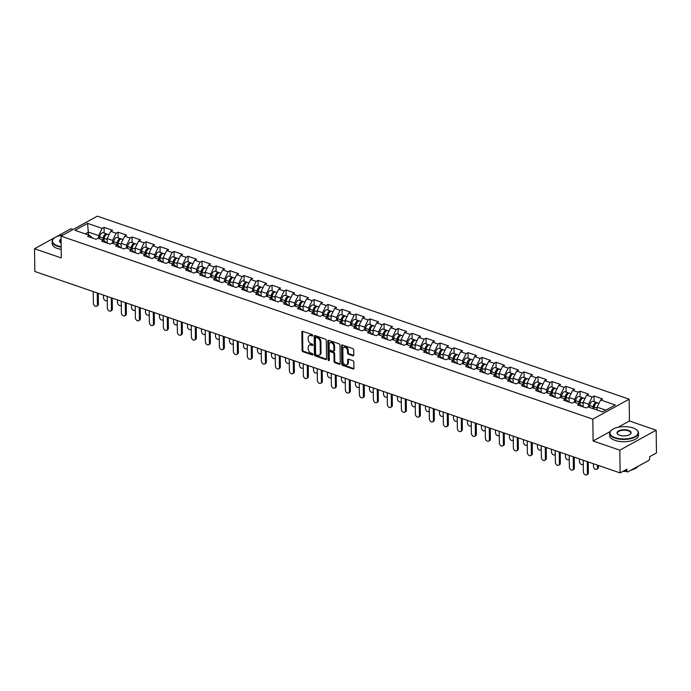 <?xml version="1.0" encoding="UTF-8"?>
<svg xmlns="http://www.w3.org/2000/svg" width="691" height="691" viewBox="0 0 691 691"><rect width="100%" height="100%" fill="white"/><g stroke="black" fill="none" stroke-linecap="round" stroke-linejoin="round"><path stroke-width="1.04" d="M312.729 335.498A0.795 0.553 -118.8 0 0 312.099 334.574L302.744 331.352A1.132 0.786 -118.8 0 0 301.872 332.069L302.097 350.415A1.132 0.786 -118.8 0 0 302.986 351.745L312.349 354.967A0.795 0.553 -118.8 0 0 312.332 353.533L311.123 353.118A3.628 2.522 -118.8 0 1 308.264 348.886L308.246 347.357A3.628 2.522 -118.8 0 1 309.318 345.146A3.628 2.522 -118.8 0 1 311.019 345.068L312.237 345.483A0.795 0.553 -118.8 0 0 312.22 344.058L311.002 343.634A3.628 2.522 -118.8 0 1 308.143 339.402L308.126 337.873A3.628 2.522 -118.8 0 1 309.197 335.671A3.628 2.522 -118.8 0 1 310.907 335.584L312.116 335.999A0.795 0.553 -118.8 0 0 312.729 335.498M352.902 355.779A1.132 0.786 -118.8 0 0 353.775 355.062L353.714 349.914A1.132 0.786 -118.8 0 0 352.816 348.592L342.425 345.008A1.132 0.786 -118.8 0 0 341.553 345.725L341.777 364.079A1.132 0.786 -118.8 0 0 342.676 365.401L353.066 368.977A1.132 0.786 -118.8 0 0 353.939 368.26L353.861 362.041A1.132 0.786 -118.8 0 0 352.963 360.719L348.514 359.19A1.132 0.786 -118.8 0 0 347.651 359.907L347.685 362.991A3.032 2.108 -118.8 0 1 346.787 364.831A3.032 2.108 -118.8 0 1 344.317 364.261A3.032 2.108 -118.8 0 1 342.978 361.367L342.822 349.283A3.032 2.108 -118.8 0 1 343.721 347.443A3.032 2.108 -118.8 0 1 346.191 348.014A3.032 2.108 -118.8 0 1 347.538 350.907L347.564 352.92A1.132 0.786 -118.8 0 0 348.454 354.241L352.902 355.779L353.628 355.373A1.132 0.786 -118.8 0 0 353.723 355.399M593.094 440.97L619.836 450.178L620.112 472.92L34.826 271.477L34.55 248.734L61.292 257.942L61.024 236.132L592.826 419.161L593.094 440.97L610.136 431.607M326.316 340.482A1.132 0.786 -118.8 0 0 325.426 339.16L315.027 335.584A1.132 0.786 -118.8 0 0 314.163 336.301L314.388 354.647A1.132 0.786 -118.8 0 0 315.277 355.969L325.668 359.545A1.132 0.786 -118.8 0 0 326.541 358.828L326.316 340.482M328.726 340.3L339.117 343.876A1.132 0.786 -118.8 0 1 340.015 345.198L340.24 363.544A1.132 0.786 -118.8 0 1 339.367 364.261L334.919 362.732A1.132 0.786 -118.8 0 1 334.029 361.41L333.934 353.965A1.132 0.786 -118.8 0 0 333.045 352.643L330.091 351.633A1.132 0.786 -118.8 0 0 329.227 352.35L329.322 360.089A0.795 0.553 -118.8 0 1 328.087 359.666L327.854 341.017A1.132 0.786 -118.8 0 1 328.726 340.3M619.836 450.178L656.174 430.199L629.432 420.992L629.164 399.182L592.826 419.161M629.164 399.182L97.362 216.153L61.024 236.132M594.105 401.678L594.035 395.995L592.144 397.031L588.577 404.226L588.611 407.12M594.035 395.995L602.561 398.932L600.669 399.968L615.258 404.986L602.612 411.94L588.024 406.921L586.141 407.958L577.607 405.021L579.499 403.985L574.022 402.102L572.139 403.138L563.614 400.21L565.497 399.165L560.03 397.282L558.138 398.327L549.613 395.39L551.504 394.354L546.028 392.462L544.137 393.507L535.611 390.57L537.503 389.534L532.027 387.651L530.135 388.688L521.61 385.751L523.502 384.714L518.025 382.831L516.142 383.868L507.617 380.931L509.5 379.895L504.033 378.012L502.141 379.048L493.616 376.111L495.507 375.075L490.031 373.192L488.14 374.228L479.614 371.3L481.506 370.255L476.03 368.372L474.138 369.417L465.613 366.48L467.505 365.444L462.029 363.552L460.137 364.598L451.612 361.661L453.503 360.624L448.027 358.741L446.144 359.778L437.619 356.841L439.502 355.805L434.034 353.922L432.143 354.958L423.618 352.021L425.509 350.985L420.033 349.102L418.141 350.138L409.616 347.202L411.508 346.165L406.032 344.282L404.14 345.319L395.615 342.39L397.506 341.345L392.03 339.462L390.147 340.508L381.622 337.571L383.505 336.534L378.037 334.643L376.146 335.688L367.621 332.751L369.512 331.715L364.036 329.832L362.144 330.868L353.619 327.931L355.511 326.895L350.035 325.012L348.143 326.048L339.618 323.112L341.509 322.075L336.033 320.192L334.142 321.229L325.616 318.292L327.508 317.255L322.032 315.372L320.149 316.409L311.624 313.481L313.507 312.436L308.039 310.553L306.148 311.589L297.622 308.661L299.514 307.625L294.038 305.733L292.146 306.778L283.621 303.841L285.513 302.805L280.036 300.922L278.145 301.958L269.62 299.022L271.511 297.985L266.035 296.102L264.152 297.139L255.627 294.202L257.51 293.165L252.042 291.282L250.151 292.319L241.625 289.382L243.517 288.346L238.041 286.463L236.149 287.499L227.624 284.571L229.516 283.526L224.039 281.643L222.148 282.679L213.623 279.751L215.514 278.715L210.038 276.823L208.146 277.868L199.621 274.932L201.513 273.895L196.037 272.012L194.154 273.049L185.629 270.112L187.511 269.075L182.044 267.192L180.152 268.229L171.627 265.292L173.519 264.256L168.043 262.373L166.151 263.409L157.626 260.472L159.517 259.436L154.041 257.553L152.15 258.589L143.624 255.661L145.516 254.616L140.04 252.733L138.157 253.77L129.632 250.842L131.515 249.805L126.047 247.914L124.155 248.959L115.63 246.022L117.513 244.985L112.046 243.102L110.154 244.139L101.629 241.202L103.52 240.166L98.044 238.283L96.153 239.319L87.627 236.382L89.519 235.346L74.939 230.328L87.584 223.374L102.164 228.393L98.597 235.588L98.632 238.481M104.125 233.04L104.056 227.356L102.164 228.393M104.056 227.356L112.581 230.293L110.69 231.33L116.166 233.213L112.59 240.399L112.624 243.301M118.118 237.859L118.049 232.176L116.166 233.213M118.049 232.176L126.574 235.104L124.691 236.149L130.158 238.032L126.591 245.219L126.626 248.121M132.119 242.679L132.05 236.996L130.158 238.032M132.05 236.996L140.575 239.924L138.684 240.969L144.16 242.852L140.593 250.038L140.627 252.941M146.121 247.499L146.051 241.807L144.16 242.852M146.051 241.807L154.577 244.744L152.685 245.78L158.161 247.663L154.594 254.858L154.629 257.752M160.122 252.319L160.053 246.627L158.161 247.663M160.053 246.627L168.578 249.563L166.686 250.6L172.163 252.483L168.587 259.678L168.63 262.571M174.123 257.13L174.054 251.446L172.163 252.483M174.054 251.446L182.579 254.383L180.688 255.42L186.164 257.302L182.588 264.498L182.623 267.391M188.116 261.949L188.047 256.266L186.164 257.302M188.047 256.266L196.572 259.203L194.689 260.239L200.157 262.122L196.589 269.309L196.624 272.211M202.118 266.769L202.048 261.086L200.157 262.122M202.048 261.086L210.574 264.014L208.682 265.059L214.158 266.942L210.591 274.128L210.625 277.031M216.119 271.589L216.05 265.905L214.158 266.942M216.05 265.905L224.575 268.834L222.683 269.879L228.16 271.762L224.592 278.948L224.627 281.85M230.12 276.409L230.051 270.717L228.16 271.762M230.051 270.717L238.576 273.653L236.685 274.69L242.161 276.573L238.585 283.768L238.62 286.661M244.113 281.228L244.044 275.536L242.161 276.573M244.044 275.536L252.569 278.473L250.686 279.51L256.154 281.392L252.586 288.588L252.621 291.481M258.114 286.039L258.045 280.356L256.154 281.392M258.045 280.356L266.571 283.293L264.679 284.329L270.155 286.212L266.588 293.407L266.622 296.301M272.116 290.859L272.047 285.176L270.155 286.212M272.047 285.176L280.572 288.112L278.68 289.149L284.156 291.032L280.589 298.218L280.624 301.121M286.117 295.679L286.048 289.995L284.156 291.032M286.048 289.995L294.573 292.924L292.682 293.969L298.158 295.852L294.582 303.038L294.625 305.94M300.119 300.499L300.049 294.815L298.158 295.852M300.049 294.815L308.575 297.743L306.683 298.788L312.159 300.671L308.583 307.858L308.618 310.76M314.111 305.318L314.042 299.626L312.159 300.671M314.042 299.626L322.567 302.563L320.684 303.599L326.152 305.482L322.585 312.678L322.619 315.571M328.113 310.138L328.044 304.446L326.152 305.482M328.044 304.446L336.569 307.383L334.677 308.419L340.153 310.302L336.586 317.497L336.621 320.391M342.114 314.949L342.045 309.266L340.153 310.302M342.045 309.266L350.57 312.202L348.679 313.239L354.155 315.122L350.587 322.317L350.622 325.211M356.115 319.769L356.046 314.085L354.155 315.122M356.046 314.085L364.572 317.022L362.68 318.059L368.156 319.942L364.58 327.128L364.615 330.03M370.108 324.589L370.039 318.905L368.156 319.942M370.039 318.905L378.564 321.833L376.681 322.878L382.149 324.761L378.582 331.948L378.616 334.85M384.11 329.408L384.041 323.725L382.149 324.761M384.041 323.725L392.566 326.653L390.674 327.698L396.15 329.581L392.583 336.767L392.618 339.67M398.111 334.228L398.042 328.536L396.15 329.581M398.042 328.536L406.567 331.473L404.676 332.509L410.152 334.392L406.584 341.587L406.619 344.481M412.112 339.048L412.043 333.356L410.152 334.392M412.043 333.356L420.569 336.292L418.677 337.329L424.153 339.212L420.577 346.407L420.62 349.3M426.114 343.859L426.045 338.175L424.153 339.212M426.045 338.175L434.57 341.112L432.678 342.149L438.154 344.032L434.579 351.227L434.613 354.12M440.107 348.679L440.037 342.995L438.154 344.032M440.037 342.995L448.563 345.932L446.68 346.968L452.147 348.851L448.58 356.038L448.614 358.94M454.108 353.498L454.039 347.815L452.147 348.851M454.039 347.815L462.564 350.743L460.672 351.788L466.149 353.671L462.581 360.857L462.616 363.76M468.109 358.318L468.04 352.635L466.149 353.671M468.04 352.635L476.565 355.563L474.674 356.608L480.15 358.491L476.583 365.677L476.617 368.579M482.111 363.138L482.042 357.446L480.15 358.491M482.042 357.446L490.567 360.382L488.675 361.419L494.151 363.302L490.575 370.497L490.61 373.39M496.112 367.957L496.034 362.265L494.151 363.302M496.034 362.265L504.56 365.202L502.677 366.239L508.153 368.122L504.577 375.317L504.611 378.21M510.105 372.769L510.036 367.085L508.153 368.122M510.036 367.085L518.561 370.022L516.678 371.058L522.146 372.941L518.578 380.136L518.613 383.03M524.106 377.588L524.037 371.905L522.146 372.941M524.037 371.905L532.562 374.842L530.671 375.878L536.147 377.761L532.58 384.947L532.614 387.85M538.108 382.408L538.039 376.725L536.147 377.761M538.039 376.725L546.564 379.653L544.672 380.698L550.148 382.581L546.581 389.767L546.616 392.669M552.109 387.228L552.04 381.544L550.148 382.581M552.04 381.544L560.565 384.472L558.673 385.518L564.15 387.401L560.574 394.587L560.608 397.489M566.102 392.047L566.033 386.355L564.15 387.401M566.033 386.355L574.558 389.292L572.675 390.329L578.142 392.22L574.575 399.407L574.61 402.3M580.103 396.867L580.034 391.175L578.142 392.22M580.034 391.175L588.559 394.112L586.668 395.148L592.144 397.031M588.577 404.226L583.1 402.343L583.161 406.93M582.746 406.792L579.499 403.985M586.668 395.148L583.1 402.343M574.575 399.407L569.099 397.524L569.159 402.119M568.753 401.972L565.497 399.165M572.675 390.329L569.099 397.524M560.574 394.587L555.106 392.704L555.158 397.299M554.752 397.161L551.504 394.354M558.673 385.518L555.106 392.704M546.581 389.767L541.105 387.884L541.157 392.479M540.751 392.341L537.503 389.534M544.672 380.698L541.105 387.884M532.58 384.947L527.103 383.064L527.155 387.66M526.749 387.521L523.502 384.714M530.671 375.878L527.103 383.064M518.578 380.136L513.102 378.253L513.163 382.84M512.748 382.702L509.5 379.895M516.678 371.058L513.102 378.253M504.577 375.317L499.101 373.434L499.161 378.02M498.755 377.882L495.507 375.075M502.677 366.239L499.101 373.434M490.575 370.497L485.108 368.614L485.16 373.209M484.754 373.062L481.506 370.255M488.675 361.419L485.108 368.614M476.583 365.677L471.107 363.794L471.158 368.389M470.752 368.251L467.505 365.444M474.674 356.608L471.107 363.794M462.581 360.857L457.105 358.975L457.166 363.57M456.751 363.431L453.503 360.624M460.672 351.788L457.105 358.975M448.58 356.038L443.104 354.155L443.164 358.75M442.75 358.612L439.502 355.805M446.68 346.968L443.104 354.155M434.579 351.227L429.111 349.344L429.163 353.93M428.757 353.792L425.509 350.985M432.678 342.149L429.111 349.344M420.577 346.407L415.11 344.524L415.161 349.11M414.755 348.972L411.508 346.165M418.677 337.329L415.11 344.524M406.584 341.587L401.108 339.704L401.16 344.299M400.754 344.153L397.506 341.345M404.676 332.509L401.108 339.704M392.583 336.767L387.107 334.885L387.167 339.48M386.753 339.341L383.505 336.534M390.674 327.698L387.107 334.885M378.582 331.948L373.105 330.065L373.166 334.66M372.76 334.522L369.512 331.715M376.681 322.878L373.105 330.065M364.58 327.128L359.113 325.245L359.165 329.84M358.759 329.702L355.511 326.895M362.68 318.059L359.113 325.245M350.587 322.317L345.111 320.425L345.163 325.02M344.757 324.882L341.509 322.075M348.679 313.239L345.111 320.425M336.586 317.497L331.11 315.614L331.17 320.201M330.756 320.063L327.508 317.255M334.677 308.419L331.11 315.614M322.585 312.678L317.109 310.795L317.169 315.39M316.754 315.243L313.507 312.436M320.684 303.599L317.109 310.795M308.583 307.858L303.107 305.975L303.168 310.57M302.762 310.432L299.514 307.625M306.683 298.788L303.107 305.975M294.582 303.038L289.114 301.155L289.166 305.75M288.76 305.612L285.513 302.805M292.682 293.969L289.114 301.155M280.589 298.218L275.113 296.335L275.165 300.93M274.759 300.792L271.511 297.985M278.68 289.149L275.113 296.335M266.588 293.407L261.112 291.516L261.172 296.111M260.757 295.973L257.51 293.165M264.679 284.329L261.112 291.516M252.586 288.588L247.11 286.705L247.171 291.291M246.765 291.153L243.517 288.346M250.686 279.51L247.11 286.705M238.585 283.768L233.117 281.885L233.169 286.48M232.763 286.333L229.516 283.526M236.685 274.69L233.117 281.885M224.592 278.948L219.116 277.065L219.168 281.66M218.762 281.522L215.514 278.715M222.683 269.879L219.116 277.065M210.591 274.128L205.115 272.245L205.175 276.841M204.761 276.702L201.513 273.895M208.682 265.059L205.115 272.245M196.589 269.309L191.113 267.426L191.174 272.021M190.759 271.883L187.511 269.075M194.689 260.239L191.113 267.426M182.588 264.498L177.112 262.606L177.172 267.201M176.766 267.063L173.519 264.256M180.688 255.42L177.112 262.606M168.587 259.678L163.119 257.795L163.171 262.381M162.765 262.243L159.517 259.436M166.686 250.6L163.119 257.795M154.594 254.858L149.118 252.975L149.17 257.57M148.764 257.423L145.516 254.616M152.685 245.78L149.118 252.975M140.593 250.038L135.116 248.155L135.177 252.751M134.762 252.604L131.515 249.805M138.684 240.969L135.116 248.155M126.591 245.219L121.115 243.336L121.175 247.931M120.77 247.793L117.513 244.985M124.691 236.149L121.115 243.336M112.59 240.399L107.122 238.516L107.174 243.111M106.768 242.973L103.52 240.166M110.69 231.33L107.122 238.516M98.597 235.588L88.5 232.107L85.269 233.886M88.534 235.009L87.584 223.374M92.767 238.153L89.519 235.346M73.065 229.507L70.888 228.756L34.55 248.734M656.174 430.199L656.45 452.942L649.652 456.682L649.678 458.34A1.736 0.985 109 0 1 648.607 460.5L628.041 471.806A1.736 0.985 109 0 1 627.454 471.884A1.736 0.985 109 0 1 626.927 470.847L626.91 469.18L620.112 472.92M605.834 410.169L597.102 407.163L597.136 410.057M600.669 399.968L597.102 407.163M629.432 420.992L617.927 427.323M312.721 335.558L311.632 335.187A3.628 2.522 -118.8 0 0 309.922 335.273L309.197 335.671M309.318 345.146L310.043 344.749A3.628 2.522 -118.8 0 1 311.745 344.662L312.842 345.042M302.649 331.326A1.132 0.786 -118.8 0 0 302.598 331.671L302.822 350.017A1.132 0.786 -118.8 0 0 303.72 351.339L312.954 354.518M314.941 335.558A1.132 0.786 -118.8 0 0 314.889 335.904L315.113 354.25A1.132 0.786 -118.8 0 0 316.003 355.571L326.402 359.147A1.132 0.786 -118.8 0 0 326.489 359.173M316.012 337.346A0.795 0.553 -118.8 0 0 315.407 337.847L315.606 353.947A0.795 0.553 -118.8 0 0 316.228 354.88L317.506 355.321A3.628 2.522 -118.8 0 0 319.216 355.234A3.628 2.522 -118.8 0 0 320.287 353.023L320.149 342.019A3.628 2.522 -118.8 0 0 317.29 337.787L316.012 337.346L316.746 336.94A0.795 0.553 -118.8 0 0 316.366 336.966L315.64 337.363M319.216 355.234L319.942 354.837A3.628 2.522 -118.8 0 0 321.013 352.626L320.287 353.023M316.746 336.94L318.015 337.381A3.628 2.522 -118.8 0 1 320.874 341.613L321.013 352.626M329.555 351.659L330.289 351.253A1.132 0.786 -118.8 0 1 330.816 351.227L333.77 352.246A1.132 0.786 -118.8 0 1 334.66 353.567L334.755 361.013A1.132 0.786 -118.8 0 0 335.645 362.334L340.093 363.863A1.132 0.786 -118.8 0 0 340.188 363.889M328.64 340.274A1.132 0.786 -118.8 0 0 328.588 340.611L328.812 359.268A0.795 0.553 -118.8 0 0 329.322 360.141M333.839 346.243A3.032 2.108 -118.8 0 0 332.501 343.349A3.032 2.108 -118.8 0 0 330.022 342.779A3.032 2.108 -118.8 0 0 329.132 344.628L329.184 348.877A1.132 0.786 -118.8 0 0 330.073 350.199L333.027 351.218A1.132 0.786 -118.8 0 0 333.891 350.501L333.839 346.243L334.565 345.846A3.032 2.108 -118.8 0 0 333.226 342.952A3.032 2.108 -118.8 0 0 330.756 342.382L330.022 342.779M333.563 351.192L334.289 350.795A1.132 0.786 -118.8 0 0 334.617 350.104L333.891 350.501M334.565 345.846L334.617 350.104M343.721 347.443L344.446 347.037A3.032 2.108 -118.8 0 1 346.925 347.608A3.032 2.108 -118.8 0 1 348.264 350.51L348.29 352.522A1.132 0.786 -118.8 0 0 349.18 353.844L353.628 355.373M346.787 364.831L347.521 364.433A3.032 2.108 -118.8 0 0 348.411 362.585L347.685 362.991M348.428 359.165A1.132 0.786 -118.8 0 0 348.376 359.501L348.411 362.585M342.339 344.982A1.132 0.786 -118.8 0 0 342.278 345.327L342.503 363.673A1.132 0.786 -118.8 0 0 343.401 365.003L353.792 368.579A1.132 0.786 -118.8 0 0 353.878 368.605M103.46 295.1L103.486 297.683A2.6 1.805 -118.8 0 0 104.643 300.162A2.6 1.805 -118.8 0 0 106.76 300.654A2.6 1.805 -118.8 0 0 107.286 300.11M107.209 234.249A3.809 2.168 109 0 0 106.708 233.929A3.809 2.168 109 0 0 103.123 238.05L102.864 239.941M106.708 233.929L103.253 232.746A3.809 2.168 109 0 0 99.668 236.866L99.409 238.749M103.71 240.33L104.047 237.851A2.306 1.313 -71 0 1 105.395 235.493M109.005 234.724L107.787 234.301A3.809 2.168 109 0 0 104.203 238.421L103.918 240.511M93.242 291.585L93.389 303.237A2.6 1.805 -118.8 0 0 94.537 305.716A2.6 1.805 -118.8 0 0 96.654 306.208A2.6 1.805 -118.8 0 0 97.422 304.627L98.372 304.109A2.6 1.805 61.2 0 1 97.604 305.69L96.654 306.208M98.234 293.304L98.372 304.109M97.284 292.975L97.422 304.627M63.062 235.009A14.088 6.159 -0.7 0 0 54.243 238.093A14.088 6.159 -0.7 0 0 57.733 245.815A14.088 6.159 -0.7 0 0 61.154 246.67M61.162 247.145A14.433 6.314 179.3 0 1 57.517 246.246A14.433 6.314 179.3 0 1 52.162 241.427A14.433 6.314 179.3 0 1 53.95 238.335A14.433 6.314 179.3 0 1 54.105 238.214M61.11 242.921A7.048 3.084 179.3 0 1 60.462 242.506A7.048 3.084 179.3 0 1 61.058 239.086M61.067 239.647A6.694 2.928 -0.7 0 0 59.901 241.332A6.694 2.928 -0.7 0 0 60.618 242.627M61.188 249.434A14.433 6.314 179.3 0 1 57.543 248.527A14.433 6.314 179.3 0 1 52.196 243.707L52.162 241.427M615.197 437.679A14.088 6.159 -0.7 0 0 633.155 437.42A14.088 6.159 -0.7 0 0 636.342 429.664A14.088 6.159 -0.7 0 0 632.93 427.928A14.088 6.159 -0.7 0 0 611.716 429.957A14.088 6.159 -0.7 0 0 615.197 437.679M636.489 429.776A14.433 6.314 179.3 0 1 636.644 429.897A14.433 6.314 179.3 0 1 638.501 432.937A14.433 6.314 179.3 0 1 630.313 438.742A14.433 6.314 179.3 0 1 614.981 438.111A14.433 6.314 179.3 0 1 609.635 433.292A14.433 6.314 179.3 0 1 611.414 430.199A14.433 6.314 179.3 0 1 611.57 430.078M619.628 435.244A7.048 3.084 179.3 0 1 617.927 434.38A7.048 3.084 179.3 0 1 619.516 430.493A7.048 3.084 179.3 0 1 628.499 430.363A7.048 3.084 179.3 0 1 630.235 434.224A7.048 3.084 179.3 0 1 619.628 435.244M630.08 434.345A6.694 2.928 -0.7 0 0 630.762 433.032A6.694 2.928 -0.7 0 0 628.283 430.795A6.694 2.928 -0.7 0 0 621.166 430.502A6.694 2.928 -0.7 0 0 617.365 433.197A6.694 2.928 -0.7 0 0 618.082 434.492M638.251 466.192A14.433 6.314 179.3 0 1 631.453 469.932M632.662 469.586A10.391 4.543 179.3 0 1 630.244 470.588M625.916 471.357A10.391 4.543 179.3 0 1 622.919 471.374M638.501 432.937L638.527 435.226A14.433 6.314 179.3 0 1 630.347 441.031A14.433 6.314 179.3 0 1 615.007 440.392A14.433 6.314 179.3 0 1 609.661 435.58L609.635 433.292M117.453 299.92L117.487 302.503A2.6 1.805 -118.8 0 0 118.636 304.981A2.6 1.805 -118.8 0 0 120.761 305.474A2.6 1.805 -118.8 0 0 121.288 304.93M121.21 239.06A3.809 2.168 109 0 0 120.709 238.749A3.809 2.168 109 0 0 117.124 242.869L116.865 244.761M120.709 238.749L117.254 237.566A3.809 2.168 109 0 0 113.669 241.677L113.41 243.569M117.712 245.15L118.049 242.671A2.306 1.313 -71 0 1 119.396 240.313M123.007 239.544L121.789 239.121A3.809 2.168 109 0 0 118.204 243.241L117.919 245.331M131.454 304.74L131.489 307.322A2.6 1.805 -118.8 0 0 132.637 309.801A2.6 1.805 -118.8 0 0 134.762 310.294A2.6 1.805 -118.8 0 0 135.289 309.749M135.203 243.88A3.809 2.168 109 0 0 134.71 243.569A3.809 2.168 109 0 0 131.126 247.689L130.867 249.581M134.71 243.569L131.255 242.377A3.809 2.168 109 0 0 127.671 246.497L127.412 248.389M131.705 249.969L132.05 247.482A2.306 1.313 -71 0 1 133.389 245.124M136.999 244.355L135.79 243.94A3.809 2.168 109 0 0 132.197 248.06L131.912 250.142M145.456 309.551L145.49 312.133A2.6 1.805 -118.8 0 0 146.639 314.621A2.6 1.805 -118.8 0 0 148.755 315.113A2.6 1.805 -118.8 0 0 149.291 314.569M149.204 248.7A3.809 2.168 109 0 0 148.712 248.389A3.809 2.168 109 0 0 145.127 252.509L144.868 254.392M148.712 248.389L145.257 247.197A3.809 2.168 109 0 0 141.672 251.317L141.413 253.208M145.706 254.789L146.051 252.301A2.306 1.313 -71 0 1 147.39 249.943M151.001 249.175L149.783 248.76A3.809 2.168 109 0 0 146.198 252.88L145.913 254.962M159.457 314.37L159.483 316.953A2.6 1.805 -118.8 0 0 160.64 319.441A2.6 1.805 -118.8 0 0 162.756 319.924A2.6 1.805 -118.8 0 0 163.283 319.389M163.206 253.519A3.809 2.168 109 0 0 162.713 253.208A3.809 2.168 109 0 0 159.12 257.328L158.861 259.211M162.713 253.208L159.258 252.016A3.809 2.168 109 0 0 155.665 256.136L155.406 258.028M159.707 259.6L160.044 257.121A2.306 1.313 -71 0 1 161.392 254.763M165.002 253.994L163.784 253.58A3.809 2.168 109 0 0 160.2 257.691L159.915 259.781M173.45 319.19L173.484 321.773A2.6 1.805 -118.8 0 0 174.633 324.26A2.6 1.805 -118.8 0 0 176.758 324.744A2.6 1.805 -118.8 0 0 177.285 324.209M177.207 258.339A3.809 2.168 109 0 0 176.706 258.028A3.809 2.168 109 0 0 173.121 262.139L172.862 264.031M176.706 258.028L173.251 256.836A3.809 2.168 109 0 0 169.666 260.956L169.407 262.839M173.709 264.42L174.046 261.941A2.306 1.313 -71 0 1 175.393 259.583M179.004 258.814L177.786 258.399A3.809 2.168 109 0 0 174.201 262.511L173.916 264.601M107.243 296.404L107.39 308.056A2.6 1.805 -118.8 0 0 108.539 310.535A2.6 1.805 -118.8 0 0 110.655 311.028A2.6 1.805 -118.8 0 0 111.424 309.447L112.365 308.929A2.6 1.805 61.2 0 1 111.605 310.509L110.655 311.028M112.236 298.123L112.365 308.929M111.286 297.795L111.424 309.447M121.245 301.224L121.383 312.876A2.6 1.805 -118.8 0 0 122.54 315.355A2.6 1.805 -118.8 0 0 124.656 315.847A2.6 1.805 -118.8 0 0 125.425 314.258L126.367 313.74A2.6 1.805 61.2 0 1 125.598 315.329L124.656 315.847M126.237 302.943L126.367 313.74M125.278 302.615L125.425 314.258M135.246 306.035L135.384 317.687A2.6 1.805 -118.8 0 0 136.533 320.175A2.6 1.805 -118.8 0 0 138.658 320.659A2.6 1.805 -118.8 0 0 139.427 319.078L140.368 318.56A2.6 1.805 61.2 0 1 139.599 320.14L138.658 320.659M140.238 307.754L140.368 318.56M139.28 307.426L139.427 319.078M149.239 310.855L149.386 322.507A2.6 1.805 -118.8 0 0 150.534 324.995A2.6 1.805 -118.8 0 0 152.659 325.478A2.6 1.805 -118.8 0 0 153.419 323.898L154.369 323.379A2.6 1.805 61.2 0 1 153.601 324.96L152.659 325.478M154.24 312.574L154.369 323.379M153.281 312.246L153.419 323.898M163.24 315.675L163.387 327.327A2.6 1.805 -118.8 0 0 164.536 329.814A2.6 1.805 -118.8 0 0 166.652 330.298A2.6 1.805 -118.8 0 0 167.421 328.717L168.371 328.199A2.6 1.805 61.2 0 1 167.602 329.78L166.652 330.298M168.233 317.394L168.371 328.199M167.282 317.065L167.421 328.717M187.451 324.01L187.486 326.593A2.6 1.805 -118.8 0 0 188.634 329.071A2.6 1.805 -118.8 0 0 190.759 329.564A2.6 1.805 -118.8 0 0 191.286 329.02M191.2 263.159A3.809 2.168 109 0 0 190.707 262.839A3.809 2.168 109 0 0 187.123 266.959L186.864 268.851M190.707 262.839L187.252 261.656A3.809 2.168 109 0 0 183.668 265.776L183.409 267.659M187.71 269.24L188.047 266.761A2.306 1.313 -71 0 1 189.394 264.403M192.996 263.634L191.787 263.211A3.809 2.168 109 0 0 188.202 267.331L187.909 269.421M177.242 320.494L177.38 332.146A2.6 1.805 -118.8 0 0 178.537 334.625A2.6 1.805 -118.8 0 0 180.653 335.118A2.6 1.805 -118.8 0 0 181.422 333.537L182.364 333.019A2.6 1.805 61.2 0 1 181.603 334.599L180.653 335.118M182.234 322.213L182.364 333.019M181.284 321.885L181.422 333.537M201.452 328.83L201.487 331.412A2.6 1.805 -118.8 0 0 202.636 333.891A2.6 1.805 -118.8 0 0 204.752 334.384A2.6 1.805 -118.8 0 0 205.287 333.839M205.201 267.97A3.809 2.168 109 0 0 204.709 267.659A3.809 2.168 109 0 0 201.124 271.779L200.865 273.671M204.709 267.659L201.254 266.476A3.809 2.168 109 0 0 197.669 270.587L197.41 272.479M201.703 274.059L202.048 271.58A2.306 1.313 -71 0 1 203.387 269.222M206.998 268.454L205.788 268.03A3.809 2.168 109 0 0 202.195 272.15L201.91 274.241M191.243 325.314L191.381 336.966A2.6 1.805 -118.8 0 0 192.539 339.445A2.6 1.805 -118.8 0 0 194.655 339.937A2.6 1.805 -118.8 0 0 195.423 338.357L196.365 337.839A2.6 1.805 61.2 0 1 195.596 339.419L194.655 339.937M196.235 327.033L196.365 337.839M195.277 326.705L195.423 338.357M215.454 333.649L215.48 336.232A2.6 1.805 -118.8 0 0 216.637 338.711A2.6 1.805 -118.8 0 0 218.753 339.203A2.6 1.805 -118.8 0 0 219.289 338.659M219.202 272.79A3.809 2.168 109 0 0 218.71 272.479A3.809 2.168 109 0 0 215.117 276.599L214.866 278.49M218.71 272.479L215.255 271.287A3.809 2.168 109 0 0 211.662 275.407L211.411 277.298M215.704 278.879L216.041 276.391A2.306 1.313 -71 0 1 217.389 274.033M220.999 273.265L219.781 272.85A3.809 2.168 109 0 0 216.197 276.97L215.912 279.052M205.244 330.134L205.382 341.786A2.6 1.805 -118.8 0 0 206.531 344.265A2.6 1.805 -118.8 0 0 208.656 344.757A2.6 1.805 -118.8 0 0 209.425 343.168L210.366 342.65A2.6 1.805 61.2 0 1 209.598 344.239L208.656 344.757M210.237 331.853L210.366 342.65M209.278 331.525L209.425 343.168M229.455 338.46L229.481 341.043A2.6 1.805 -118.8 0 0 230.639 343.531A2.6 1.805 -118.8 0 0 232.755 344.023A2.6 1.805 -118.8 0 0 233.282 343.479M233.204 277.609A3.809 2.168 109 0 0 232.703 277.298A3.809 2.168 109 0 0 229.118 281.418L228.859 283.301M232.703 277.298L229.248 276.106A3.809 2.168 109 0 0 225.663 280.226L225.404 282.118M229.706 283.699L230.043 281.211A2.306 1.313 -71 0 1 231.39 278.853M235 278.084L233.783 277.67A3.809 2.168 109 0 0 230.198 281.79L229.913 283.871M219.237 334.945L219.384 346.597A2.6 1.805 -118.8 0 0 220.533 349.085A2.6 1.805 -118.8 0 0 222.649 349.568A2.6 1.805 -118.8 0 0 223.418 347.988L224.368 347.469A2.6 1.805 61.2 0 1 223.599 349.05L222.649 349.568M224.23 336.664L224.368 347.469M223.279 336.336L223.418 347.988M243.448 343.28L243.482 345.863A2.6 1.805 -118.8 0 0 244.631 348.35A2.6 1.805 -118.8 0 0 246.756 348.834A2.6 1.805 -118.8 0 0 247.283 348.299M247.205 282.429A3.809 2.168 109 0 0 246.704 282.118A3.809 2.168 109 0 0 243.12 286.238L242.861 288.121M246.704 282.118L243.249 280.926A3.809 2.168 109 0 0 239.665 285.046L239.406 286.938M243.707 288.51L244.044 286.031A2.306 1.313 -71 0 1 245.391 283.673M249.002 282.904L247.784 282.489A3.809 2.168 109 0 0 244.199 286.601L243.914 288.691M233.238 339.765L233.385 351.417A2.6 1.805 -118.8 0 0 234.534 353.904A2.6 1.805 -118.8 0 0 236.65 354.388A2.6 1.805 -118.8 0 0 237.419 352.807L238.36 352.289A2.6 1.805 61.2 0 1 237.6 353.87L236.65 354.388M238.231 341.484L238.36 352.289M237.281 341.155L237.419 352.807M257.449 348.1L257.484 350.683A2.6 1.805 -118.8 0 0 258.633 353.17A2.6 1.805 -118.8 0 0 260.757 353.654A2.6 1.805 -118.8 0 0 261.284 353.118M261.198 287.249A3.809 2.168 109 0 0 260.706 286.938A3.809 2.168 109 0 0 257.121 291.049L256.862 292.941M260.706 286.938L257.251 285.746A3.809 2.168 109 0 0 253.666 289.866L253.407 291.749M257.7 293.33L258.045 290.851A2.306 1.313 -71 0 1 259.384 288.493M262.995 287.724L261.785 287.309A3.809 2.168 109 0 0 258.192 291.421L257.907 293.511M247.24 344.584L247.378 356.236A2.6 1.805 -118.8 0 0 248.535 358.724A2.6 1.805 -118.8 0 0 250.652 359.208A2.6 1.805 -118.8 0 0 251.42 357.627L252.362 357.109A2.6 1.805 61.2 0 1 251.593 358.689L250.652 359.208M252.232 346.303L252.362 357.109M251.274 345.975L251.42 357.627M271.451 352.92L271.485 355.502A2.6 1.805 -118.8 0 0 272.634 357.981A2.6 1.805 -118.8 0 0 274.75 358.474A2.6 1.805 -118.8 0 0 275.286 357.929M275.199 292.068A3.809 2.168 109 0 0 274.707 291.749A3.809 2.168 109 0 0 271.122 295.869L270.863 297.761M274.707 291.749L271.252 290.565A3.809 2.168 109 0 0 267.667 294.686L267.408 296.569M271.701 298.149L272.047 295.67A2.306 1.313 -71 0 1 273.386 293.312M276.996 292.543L275.778 292.12A3.809 2.168 109 0 0 272.194 296.24L271.909 298.331M261.241 349.404L261.379 361.056A2.6 1.805 -118.8 0 0 262.528 363.535A2.6 1.805 -118.8 0 0 264.653 364.027A2.6 1.805 -118.8 0 0 265.422 362.447L266.363 361.929A2.6 1.805 61.2 0 1 265.594 363.509L264.653 364.027M266.234 351.123L266.363 361.929M265.275 350.795L265.422 362.447M285.452 357.739L285.478 360.322A2.6 1.805 -118.8 0 0 286.635 362.801A2.6 1.805 -118.8 0 0 288.752 363.293A2.6 1.805 -118.8 0 0 289.279 362.749M289.201 296.88A3.809 2.168 109 0 0 288.708 296.569A3.809 2.168 109 0 0 285.115 300.689L284.856 302.58M288.708 296.569L285.253 295.385A3.809 2.168 109 0 0 281.66 299.497L281.401 301.388M285.703 302.969L286.039 300.49A2.306 1.313 -71 0 1 287.387 298.132M290.997 297.363L289.779 296.94A3.809 2.168 109 0 0 286.195 301.06L285.91 303.15M275.234 354.224L275.381 365.876A2.6 1.805 -118.8 0 0 276.53 368.355A2.6 1.805 -118.8 0 0 278.654 368.847A2.6 1.805 -118.8 0 0 279.414 367.267L280.365 366.748A2.6 1.805 61.2 0 1 279.596 368.329L278.654 368.847M280.235 355.943L280.365 366.748M279.276 355.615L279.414 367.267M299.453 362.559L299.479 365.142A2.6 1.805 -118.8 0 0 300.637 367.621A2.6 1.805 -118.8 0 0 302.753 368.113A2.6 1.805 -118.8 0 0 303.28 367.569M303.202 301.699A3.809 2.168 109 0 0 302.701 301.388A3.809 2.168 109 0 0 299.117 305.508L298.858 307.4M302.701 301.388L299.246 300.196A3.809 2.168 109 0 0 295.662 304.316L295.403 306.208M299.704 307.789L300.041 305.301A2.306 1.313 -71 0 1 301.388 302.943M304.999 302.174L303.781 301.76A3.809 2.168 109 0 0 300.196 305.88L299.911 307.961M289.235 359.044L289.382 370.696A2.6 1.805 -118.8 0 0 290.531 373.175A2.6 1.805 -118.8 0 0 292.647 373.667A2.6 1.805 -118.8 0 0 293.416 372.086L294.366 371.559A2.6 1.805 61.2 0 1 293.597 373.149L292.647 373.667M294.228 360.762L294.366 371.559M293.278 360.434L293.416 372.086M313.446 367.37L313.481 369.953A2.6 1.805 -118.8 0 0 314.63 372.44A2.6 1.805 -118.8 0 0 316.754 372.933A2.6 1.805 -118.8 0 0 317.281 372.389M317.195 306.519A3.809 2.168 109 0 0 316.703 306.208A3.809 2.168 109 0 0 313.118 310.328L312.859 312.211M316.703 306.208L313.248 305.016A3.809 2.168 109 0 0 309.663 309.136L309.404 311.028M313.705 312.608L314.042 310.121A2.306 1.313 -71 0 1 315.39 307.763M318.992 306.994L317.782 306.579A3.809 2.168 109 0 0 314.198 310.7L313.913 312.781M303.237 363.855L303.375 375.507A2.6 1.805 -118.8 0 0 304.532 377.994A2.6 1.805 -118.8 0 0 306.649 378.478A2.6 1.805 -118.8 0 0 307.417 376.897L308.359 376.379A2.6 1.805 61.2 0 1 307.599 377.96L306.649 378.478M308.229 365.574L308.359 376.379M307.279 365.245L307.417 376.897M327.448 372.19L327.482 374.772A2.6 1.805 -118.8 0 0 328.631 377.26A2.6 1.805 -118.8 0 0 330.747 377.744A2.6 1.805 -118.8 0 0 331.283 377.208M331.196 311.339A3.809 2.168 109 0 0 330.704 311.028A3.809 2.168 109 0 0 327.119 315.148L326.86 317.031M330.704 311.028L327.249 309.836A3.809 2.168 109 0 0 323.664 313.956L323.405 315.847M327.698 317.419L328.044 314.941A2.306 1.313 -71 0 1 329.382 312.582M332.993 311.814L331.784 311.399A3.809 2.168 109 0 0 328.19 315.511L327.905 317.601M317.238 368.674L317.376 380.326A2.6 1.805 -118.8 0 0 318.534 382.814A2.6 1.805 -118.8 0 0 320.65 383.298A2.6 1.805 -118.8 0 0 321.419 381.717L322.36 381.199A2.6 1.805 61.2 0 1 321.591 382.779L320.65 383.298M322.231 370.393L322.36 381.199M321.272 370.065L321.419 381.717M341.449 377.01L341.484 379.592A2.6 1.805 -118.8 0 0 342.632 382.08A2.6 1.805 -118.8 0 0 344.749 382.564A2.6 1.805 -118.8 0 0 345.284 382.028M345.198 316.158A3.809 2.168 109 0 0 344.705 315.847A3.809 2.168 109 0 0 341.121 319.959L340.862 321.851M344.705 315.847L341.25 314.655A3.809 2.168 109 0 0 337.666 318.776L337.407 320.659M341.7 322.239L342.045 319.76A2.306 1.313 -71 0 1 343.384 317.402M346.994 316.633L345.776 316.219A3.809 2.168 109 0 0 342.192 320.33L341.907 322.421M331.239 373.494L331.378 385.146A2.6 1.805 -118.8 0 0 332.526 387.634A2.6 1.805 -118.8 0 0 334.651 388.117A2.6 1.805 -118.8 0 0 335.42 386.537L336.362 386.019A2.6 1.805 61.2 0 1 335.593 387.599L334.651 388.117M336.232 375.213L336.362 386.019M335.273 374.885L335.42 386.537M355.45 381.829L355.476 384.412A2.6 1.805 -118.8 0 0 356.634 386.891A2.6 1.805 -118.8 0 0 358.75 387.383A2.6 1.805 -118.8 0 0 359.277 386.839M359.199 320.978A3.809 2.168 109 0 0 358.707 320.659A3.809 2.168 109 0 0 355.114 324.779L354.854 326.67M358.707 320.659L355.252 319.475A3.809 2.168 109 0 0 351.659 323.595L351.399 325.478M355.701 327.059L356.038 324.58A2.306 1.313 -71 0 1 357.385 322.222M360.996 321.453L359.778 321.03A3.809 2.168 109 0 0 356.193 325.15L355.908 327.24M345.232 378.314L345.379 389.966A2.6 1.805 -118.8 0 0 346.528 392.445A2.6 1.805 -118.8 0 0 348.653 392.937A2.6 1.805 -118.8 0 0 349.413 391.356L350.363 390.838A2.6 1.805 61.2 0 1 349.594 392.419L348.653 392.937M350.225 380.033L350.363 390.838M349.275 379.705L349.413 391.356M369.443 386.649L369.478 389.232A2.6 1.805 -118.8 0 0 370.626 391.711A2.6 1.805 -118.8 0 0 372.751 392.203A2.6 1.805 -118.8 0 0 373.278 391.659M373.2 325.789A3.809 2.168 109 0 0 372.699 325.478A3.809 2.168 109 0 0 369.115 329.598L368.856 331.49M372.699 325.478L369.244 324.295A3.809 2.168 109 0 0 365.66 328.406L365.401 330.298M369.702 331.879L370.039 329.4A2.306 1.313 -71 0 1 371.387 327.042M374.997 326.273L373.779 325.85A3.809 2.168 109 0 0 370.195 329.97L369.91 332.06M359.234 383.134L359.38 394.786A2.6 1.805 -118.8 0 0 360.529 397.265A2.6 1.805 -118.8 0 0 362.645 397.757A2.6 1.805 -118.8 0 0 363.414 396.176L364.364 395.658A2.6 1.805 61.2 0 1 363.596 397.239L362.645 397.757M364.226 384.852L364.364 395.658M363.276 384.524L363.414 396.176M383.445 391.469L383.479 394.051A2.6 1.805 -118.8 0 0 384.628 396.53A2.6 1.805 -118.8 0 0 386.753 397.023A2.6 1.805 -118.8 0 0 387.28 396.479M387.193 330.609A3.809 2.168 109 0 0 386.701 330.298A3.809 2.168 109 0 0 383.116 334.418L382.857 336.31M386.701 330.298L383.246 329.106A3.809 2.168 109 0 0 379.661 333.226L379.402 335.118M383.695 336.698L384.041 334.211A2.306 1.313 -71 0 1 385.379 331.853M388.99 331.084L387.781 330.669A3.809 2.168 109 0 0 384.196 334.79L383.902 336.871M373.235 387.953L373.373 399.605A2.6 1.805 -118.8 0 0 374.531 402.084A2.6 1.805 -118.8 0 0 376.647 402.577A2.6 1.805 -118.8 0 0 377.416 400.996L378.357 400.469A2.6 1.805 61.2 0 1 377.588 402.058L376.647 402.577M378.227 389.672L378.357 400.469M377.269 389.344L377.416 400.996M397.446 396.28L397.48 398.862A2.6 1.805 -118.8 0 0 398.629 401.35A2.6 1.805 -118.8 0 0 400.745 401.842A2.6 1.805 -118.8 0 0 401.281 401.298M401.195 335.429A3.809 2.168 109 0 0 400.702 335.118A3.809 2.168 109 0 0 397.118 339.238L396.859 341.121M400.702 335.118L397.247 333.926A3.809 2.168 109 0 0 393.663 338.046L393.404 339.937M397.696 341.518L398.042 339.031A2.306 1.313 -71 0 1 399.381 336.672M402.991 335.904L401.782 335.489A3.809 2.168 109 0 0 398.189 339.609L397.904 341.691M387.236 392.764L387.375 404.416A2.6 1.805 -118.8 0 0 388.532 406.904A2.6 1.805 -118.8 0 0 390.648 407.388A2.6 1.805 -118.8 0 0 391.417 405.807L392.358 405.289A2.6 1.805 61.2 0 1 391.59 406.869L390.648 407.388M392.229 394.483L392.358 405.289M391.27 394.155L391.417 405.807M411.447 401.1L411.473 403.682A2.6 1.805 -118.8 0 0 412.631 406.17A2.6 1.805 -118.8 0 0 414.747 406.654A2.6 1.805 -118.8 0 0 415.274 406.118M415.196 340.248A3.809 2.168 109 0 0 414.704 339.937A3.809 2.168 109 0 0 411.11 344.058L410.851 345.941M414.704 339.937L411.249 338.745A3.809 2.168 109 0 0 407.655 342.866L407.396 344.757M411.698 346.329L412.035 343.85A2.306 1.313 -71 0 1 413.382 341.492M416.993 340.723L415.775 340.309A3.809 2.168 109 0 0 412.19 344.42L411.905 346.511M401.229 397.584L401.376 409.236A2.6 1.805 -118.8 0 0 402.525 411.724A2.6 1.805 -118.8 0 0 404.65 412.207A2.6 1.805 -118.8 0 0 405.41 410.627L406.36 410.108A2.6 1.805 61.2 0 1 405.591 411.689L404.65 412.207M406.23 399.303L406.36 410.108M405.272 398.975L405.41 410.627M425.449 405.919L425.475 408.502A2.6 1.805 -118.8 0 0 426.632 410.99A2.6 1.805 -118.8 0 0 428.748 411.473A2.6 1.805 -118.8 0 0 429.275 410.938M429.197 345.068A3.809 2.168 109 0 0 428.696 344.757A3.809 2.168 109 0 0 425.112 348.869L424.853 350.76M428.696 344.757L425.241 343.565A3.809 2.168 109 0 0 421.657 347.685L421.398 349.568M425.699 351.149L426.036 348.67A2.306 1.313 -71 0 1 427.384 346.312M430.994 345.543L429.776 345.129A3.809 2.168 109 0 0 426.192 349.24L425.906 351.33M415.231 402.404L415.377 414.056A2.6 1.805 -118.8 0 0 416.526 416.543A2.6 1.805 -118.8 0 0 418.642 417.027A2.6 1.805 -118.8 0 0 419.411 415.446L420.361 414.928A2.6 1.805 61.2 0 1 419.592 416.509L418.642 417.027M420.223 404.123L420.361 414.928M419.273 403.794L419.411 415.446M439.441 410.739L439.476 413.322A2.6 1.805 -118.8 0 0 440.625 415.801A2.6 1.805 -118.8 0 0 442.75 416.293A2.6 1.805 -118.8 0 0 443.277 415.749M443.19 349.888A3.809 2.168 109 0 0 442.698 349.568A3.809 2.168 109 0 0 439.113 353.688L438.854 355.58M442.698 349.568L439.243 348.385A3.809 2.168 109 0 0 435.658 352.505L435.399 354.388M439.701 355.969L440.037 353.49A2.306 1.313 -71 0 1 441.385 351.132M444.995 350.363L443.777 349.94A3.809 2.168 109 0 0 440.193 354.06L439.908 356.15M429.232 407.224L429.379 418.876A2.6 1.805 -118.8 0 0 430.528 421.355A2.6 1.805 -118.8 0 0 432.644 421.847A2.6 1.805 -118.8 0 0 433.412 420.266L434.354 419.748A2.6 1.805 61.2 0 1 433.594 421.329L432.644 421.847M434.224 408.942L434.354 419.748M433.274 408.614L433.412 420.266M453.443 415.559L453.477 418.141A2.6 1.805 -118.8 0 0 454.626 420.62A2.6 1.805 -118.8 0 0 456.742 421.113A2.6 1.805 -118.8 0 0 457.278 420.569M457.192 354.699A3.809 2.168 109 0 0 456.699 354.388A3.809 2.168 109 0 0 453.115 358.508L452.855 360.4M456.699 354.388L453.244 353.205A3.809 2.168 109 0 0 449.66 357.316L449.4 359.208M453.693 360.788L454.039 358.309A2.306 1.313 -71 0 1 455.378 355.951M458.988 355.183L457.779 354.759A3.809 2.168 109 0 0 454.186 358.879L453.901 360.97M443.233 412.043L443.372 423.695A2.6 1.805 -118.8 0 0 444.529 426.174A2.6 1.805 -118.8 0 0 446.645 426.667A2.6 1.805 -118.8 0 0 447.414 425.086L448.355 424.568A2.6 1.805 61.2 0 1 447.587 426.148L446.645 426.667M448.226 413.762L448.355 424.568M447.267 413.434L447.414 425.086M467.444 420.378L467.479 422.961A2.6 1.805 -118.8 0 0 468.628 425.44A2.6 1.805 -118.8 0 0 470.744 425.932A2.6 1.805 -118.8 0 0 471.279 425.388M471.193 359.519A3.809 2.168 109 0 0 470.701 359.208A3.809 2.168 109 0 0 467.116 363.328L466.857 365.219M470.701 359.208L467.246 358.016A3.809 2.168 109 0 0 463.661 362.136L463.402 364.027M467.695 365.608L468.04 363.12A2.306 1.313 -71 0 1 469.379 360.762M472.99 359.994L471.772 359.579A3.809 2.168 109 0 0 468.187 363.699L467.902 365.781M457.235 416.863L457.373 428.515A2.6 1.805 -118.8 0 0 458.522 430.994A2.6 1.805 -118.8 0 0 460.647 431.486A2.6 1.805 -118.8 0 0 461.415 429.906L462.357 429.379A2.6 1.805 61.2 0 1 461.588 430.968L460.647 431.486M462.227 418.582L462.357 429.379M461.268 418.254L461.415 429.906M481.446 425.19L481.472 427.772A2.6 1.805 -118.8 0 0 482.629 430.26A2.6 1.805 -118.8 0 0 484.745 430.752A2.6 1.805 -118.8 0 0 485.272 430.208M485.194 364.338A3.809 2.168 109 0 0 484.702 364.027A3.809 2.168 109 0 0 481.109 368.148L480.85 370.03M484.702 364.027L481.247 362.835A3.809 2.168 109 0 0 477.654 366.956L477.395 368.847M481.696 370.428L482.033 367.94A2.306 1.313 -71 0 1 483.38 365.582M486.991 364.813L485.773 364.399A3.809 2.168 109 0 0 482.188 368.519L481.903 370.601M471.227 421.674L471.374 433.326A2.6 1.805 -118.8 0 0 472.523 435.814A2.6 1.805 -118.8 0 0 474.648 436.297A2.6 1.805 -118.8 0 0 475.408 434.717L476.358 434.198A2.6 1.805 61.2 0 1 475.589 435.779L474.648 436.297M476.22 423.393L476.358 434.198M475.27 423.065L475.408 434.717M495.438 430.009L495.473 432.592A2.6 1.805 -118.8 0 0 496.622 435.08A2.6 1.805 -118.8 0 0 498.747 435.563A2.6 1.805 -118.8 0 0 499.273 435.028M499.196 369.158A3.809 2.168 109 0 0 498.695 368.847A3.809 2.168 109 0 0 495.11 372.967L494.851 374.85M498.695 368.847L495.24 367.655A3.809 2.168 109 0 0 491.655 371.775L491.396 373.667M495.697 375.239L496.034 372.76A2.306 1.313 -71 0 1 497.382 370.402M500.992 369.633L499.774 369.219A3.809 2.168 109 0 0 496.19 373.33L495.905 375.42M485.229 426.494L485.376 438.146A2.6 1.805 -118.8 0 0 486.524 440.633A2.6 1.805 -118.8 0 0 488.641 441.117A2.6 1.805 -118.8 0 0 489.409 439.536L490.36 439.018A2.6 1.805 61.2 0 1 489.591 440.599L488.641 441.117M490.221 428.213L490.36 439.018M489.271 427.884L489.409 439.536M509.44 434.829L509.474 437.412A2.6 1.805 -118.8 0 0 510.623 439.899A2.6 1.805 -118.8 0 0 512.748 440.383A2.6 1.805 -118.8 0 0 513.275 439.847M513.188 373.978A3.809 2.168 109 0 0 512.696 373.667A3.809 2.168 109 0 0 509.112 377.778L508.852 379.67M512.696 373.667L509.241 372.475A3.809 2.168 109 0 0 505.657 376.595L505.397 378.478M509.699 380.059L510.036 377.58A2.306 1.313 -71 0 1 511.375 375.222M514.985 374.453L513.776 374.038A3.809 2.168 109 0 0 510.191 378.15L509.898 380.24M499.23 431.314L499.368 442.966A2.6 1.805 -118.8 0 0 500.526 445.453A2.6 1.805 -118.8 0 0 502.642 445.937A2.6 1.805 -118.8 0 0 503.411 444.356L504.352 443.838A2.6 1.805 61.2 0 1 503.584 445.419L502.642 445.937M504.223 433.032L504.352 443.838M503.264 432.704L503.411 444.356M523.441 439.649L523.476 442.231A2.6 1.805 -118.8 0 0 524.624 444.71A2.6 1.805 -118.8 0 0 526.741 445.203A2.6 1.805 -118.8 0 0 527.276 444.658M527.19 378.798A3.809 2.168 109 0 0 526.697 378.478A3.809 2.168 109 0 0 523.113 382.598L522.854 384.49M526.697 378.478L523.242 377.295A3.809 2.168 109 0 0 519.658 381.415L519.399 383.298M523.692 384.878L524.037 382.399A2.306 1.313 -71 0 1 525.376 380.041M528.986 379.273L527.777 378.849A3.809 2.168 109 0 0 524.184 382.969L523.899 385.06M513.232 436.133L513.37 447.785A2.6 1.805 -118.8 0 0 514.527 450.264A2.6 1.805 -118.8 0 0 516.643 450.757A2.6 1.805 -118.8 0 0 517.412 449.176L518.354 448.658A2.6 1.805 61.2 0 1 517.585 450.238L516.643 450.757M518.224 437.852L518.354 448.658M517.265 437.524L517.412 449.176M537.443 444.468L537.468 447.051A2.6 1.805 -118.8 0 0 538.626 449.53A2.6 1.805 -118.8 0 0 540.742 450.022A2.6 1.805 -118.8 0 0 541.278 449.478M541.191 383.609A3.809 2.168 109 0 0 540.699 383.298A3.809 2.168 109 0 0 537.106 387.418L536.847 389.309M540.699 383.298L537.244 382.114A3.809 2.168 109 0 0 533.651 386.226L533.392 388.117M537.693 389.698L538.03 387.219A2.306 1.313 -71 0 1 539.377 384.861M542.988 384.092L541.77 383.669A3.809 2.168 109 0 0 538.185 387.789L537.9 389.879M527.224 440.953L527.371 452.605A2.6 1.805 -118.8 0 0 528.52 455.084A2.6 1.805 -118.8 0 0 530.645 455.576A2.6 1.805 -118.8 0 0 531.414 453.996L532.355 453.477A2.6 1.805 61.2 0 1 531.586 455.058L530.645 455.576M532.225 442.672L532.355 453.477M531.267 442.344L531.414 453.996M551.444 449.288L551.47 451.871A2.6 1.805 -118.8 0 0 552.627 454.35A2.6 1.805 -118.8 0 0 554.743 454.842A2.6 1.805 -118.8 0 0 555.27 454.298M555.193 388.428A3.809 2.168 109 0 0 554.692 388.117A3.809 2.168 109 0 0 551.107 392.238L550.848 394.129M554.692 388.117L551.237 386.925A3.809 2.168 109 0 0 547.652 391.046L547.393 392.937M551.694 394.518L552.031 392.03A2.306 1.313 -71 0 1 553.379 389.672M556.989 388.903L555.771 388.489A3.809 2.168 109 0 0 552.187 392.609L551.902 394.691M541.226 445.773L541.373 457.425A2.6 1.805 -118.8 0 0 542.521 459.904A2.6 1.805 -118.8 0 0 544.638 460.396A2.6 1.805 -118.8 0 0 545.406 458.815L546.356 458.288A2.6 1.805 61.2 0 1 545.588 459.878L544.638 460.396M546.218 447.492L546.356 458.288M545.268 447.163L545.406 458.815M565.437 454.099L565.471 456.682A2.6 1.805 -118.8 0 0 566.62 459.17A2.6 1.805 -118.8 0 0 568.745 459.662A2.6 1.805 -118.8 0 0 569.272 459.118M569.194 393.248A3.809 2.168 109 0 0 568.693 392.937A3.809 2.168 109 0 0 565.108 397.057L564.849 398.94M568.693 392.937L565.238 391.745A3.809 2.168 109 0 0 561.653 395.865L561.394 397.757M565.696 399.338L566.033 396.85A2.306 1.313 -71 0 1 567.38 394.492M570.991 393.723L569.773 393.309A3.809 2.168 109 0 0 566.188 397.429L565.903 399.51M555.227 450.584L555.374 462.236A2.6 1.805 -118.8 0 0 556.523 464.723A2.6 1.805 -118.8 0 0 558.639 465.216A2.6 1.805 -118.8 0 0 559.408 463.626L560.349 463.108A2.6 1.805 61.2 0 1 559.589 464.689L558.639 465.216M560.22 452.303L560.349 463.108M559.269 451.974L559.408 463.626M579.438 458.919L579.473 461.502A2.6 1.805 -118.8 0 0 580.621 463.989A2.6 1.805 -118.8 0 0 582.738 464.473A2.6 1.805 -118.8 0 0 583.273 463.937M583.187 398.068A3.809 2.168 109 0 0 582.694 397.757A3.809 2.168 109 0 0 579.11 401.877L578.851 403.76M582.694 397.757L579.239 396.565A3.809 2.168 109 0 0 575.655 400.685L575.396 402.577M579.689 404.149L580.034 401.67A2.306 1.313 -71 0 1 581.373 399.312M584.983 398.543L583.774 398.128A3.809 2.168 109 0 0 580.181 402.24L579.896 404.33M569.229 455.404L569.367 467.056A2.6 1.805 -118.8 0 0 570.524 469.543A2.6 1.805 -118.8 0 0 572.64 470.027A2.6 1.805 -118.8 0 0 573.409 468.446L574.351 467.928A2.6 1.805 61.2 0 1 573.582 469.509L572.64 470.027M574.221 457.122L574.351 467.928M573.262 456.794L573.409 468.446M597.508 467.712L598.449 467.194A2.6 1.805 61.2 0 1 597.689 468.774L596.739 469.293A2.6 1.805 -118.8 0 0 597.508 467.712L597.473 465.129M593.439 463.739L593.474 466.321A2.6 1.805 -118.8 0 0 594.623 468.809A2.6 1.805 -118.8 0 0 596.739 469.293M597.188 402.888A3.809 2.168 109 0 0 596.696 402.577A3.809 2.168 109 0 0 593.111 406.688L592.852 408.58M596.696 402.577L593.241 401.385A3.809 2.168 109 0 0 589.656 405.505L589.397 407.388M593.707 408.873L594.035 406.489A2.306 1.313 -71 0 1 595.374 404.131M598.985 403.363L597.767 402.948A3.809 2.168 109 0 0 594.182 407.059L593.923 408.951M598.449 467.194L598.432 465.458M583.23 460.223L583.368 471.875A2.6 1.805 -118.8 0 0 584.517 474.363A2.6 1.805 -118.8 0 0 586.642 474.847A2.6 1.805 -118.8 0 0 587.41 473.266L588.352 472.748A2.6 1.805 61.2 0 1 587.583 474.328L586.642 474.847M588.222 461.942L588.352 472.748M587.264 461.614L587.41 473.266M625.061 470.2L626.927 470.847M311.632 335.187L310.907 335.584M312.824 345.155L312.237 345.483M311.745 344.662L311.019 345.068M312.937 354.638L312.349 354.967M303.72 351.339L302.986 351.745M302.822 350.017L302.097 350.415M302.598 331.671L301.872 332.069M312.703 335.679L312.116 335.999M326.402 359.147L325.668 359.545M316.003 355.571L315.277 355.969M315.113 354.25L314.388 354.647M314.889 335.904L314.163 336.301M320.874 341.613L320.149 342.019M318.015 337.381L317.29 337.787M340.093 363.863L339.367 364.261M335.645 362.334L334.919 362.732M334.755 361.013L334.029 361.41M334.66 353.567L333.934 353.965M333.77 352.246L333.045 352.643M330.816 351.227L330.091 351.633M328.812 359.268L328.087 359.666M328.588 340.611L327.854 341.017M349.18 353.844L348.454 354.241M348.29 352.522L347.564 352.92M348.264 350.51L347.538 350.907M348.376 359.501L347.651 359.907M353.792 368.579L353.066 368.977M343.401 365.003L342.676 365.401M342.503 363.673L341.777 364.079M342.278 345.327L341.553 345.725M103.123 238.05L99.668 236.866M107.131 239.431L104.203 238.421M117.124 242.869L113.669 241.677M121.132 244.251L118.204 243.241M131.126 247.689L127.671 246.497M135.125 249.062L132.197 248.06M145.127 252.509L141.672 251.317M149.126 253.882L146.198 252.88M159.12 257.328L155.665 256.136M163.128 258.702L160.2 257.691M173.121 262.139L169.666 260.956M177.129 263.521L174.201 262.511M187.123 266.959L183.668 265.776M191.131 268.341L188.202 267.331M201.124 271.779L197.669 270.587M205.123 273.161L202.195 272.15M215.117 276.599L211.662 275.407M219.125 277.972L216.197 276.97M229.118 281.418L225.663 280.226M233.126 282.792L230.198 281.79M243.12 286.238L239.665 285.046M247.128 287.611L244.199 286.601M257.121 291.049L253.666 289.866M261.12 292.431L258.192 291.421M271.122 295.869L267.667 294.686M275.122 297.251L272.194 296.24M285.115 300.689L281.66 299.497M289.123 302.071L286.195 301.06M299.117 305.508L295.662 304.316M303.124 306.882L300.196 305.88M313.118 310.328L309.663 309.136M317.126 311.701L314.198 310.7M327.119 315.148L323.664 313.956M331.119 316.521L328.19 315.511M341.121 319.959L337.666 318.776M345.12 321.341L342.192 320.33M355.114 324.779L351.659 323.595M359.121 326.161L356.193 325.15M369.115 329.598L365.66 328.406M373.123 330.98L370.195 329.97M383.116 334.418L379.661 333.226M387.115 335.791L384.196 334.79M397.118 339.238L393.663 338.046M401.117 340.611L398.189 339.609M411.11 344.058L407.655 342.866M415.118 345.431L412.19 344.42M425.112 348.869L421.657 347.685M429.12 350.251L426.192 349.24M439.113 353.688L435.658 352.505M443.121 355.07L440.193 354.06M453.115 358.508L449.66 357.316M457.114 359.89L454.186 358.879M467.116 363.328L463.661 362.136M471.115 364.701L468.187 363.699M481.109 368.148L477.654 366.956M485.117 369.521L482.188 368.519M495.11 372.967L491.655 371.775M499.118 374.341L496.19 373.33M509.112 377.778L505.657 376.595M513.111 379.16L510.191 378.15M523.113 382.598L519.658 381.415M527.112 383.98L524.184 382.969M537.106 387.418L533.651 386.226M541.113 388.8L538.185 387.789M551.107 392.238L547.652 391.046M555.115 393.611L552.187 392.609M565.108 397.057L561.653 395.865M569.116 398.431L566.188 397.429M579.11 401.877L575.655 400.685M583.109 403.25L580.181 402.24M593.111 406.688L589.656 405.505M597.11 408.07L594.182 407.059M624.103 470.726L627.454 471.884M107.295 300.36L106.76 300.654M121.288 305.18L120.761 305.474M135.289 310L134.762 310.294M149.291 314.82L148.755 315.113M163.292 319.631L162.756 319.924M177.293 324.45L176.758 324.744M191.286 329.27L190.759 329.564M205.287 334.09L204.752 334.384M219.289 338.91L218.753 339.203M233.29 343.729L232.755 344.023M247.283 348.54L246.756 348.834M261.284 353.36L260.757 353.654M275.286 358.18L274.75 358.474M289.287 363L288.752 363.293M303.289 367.819L302.753 368.113M317.281 372.639L316.754 372.933M331.283 377.45L330.747 377.744M345.284 382.27L344.749 382.564M359.285 387.09L358.75 387.383M373.287 391.909L372.751 392.203M387.28 396.729L386.753 397.023M401.281 401.549L400.745 401.842M415.282 406.36L414.747 406.654M429.284 411.18L428.748 411.473M443.277 415.999L442.75 416.293M457.278 420.819L456.742 421.113M471.279 425.639L470.744 425.932M485.281 430.458L484.745 430.752M499.282 435.27L498.747 435.563M513.275 440.089L512.748 440.383M527.276 444.909L526.741 445.203M541.278 449.729L540.742 450.022M555.279 454.548L554.743 454.842M569.272 459.368L568.745 459.662M583.273 464.179L582.738 464.473"/></g></svg>
